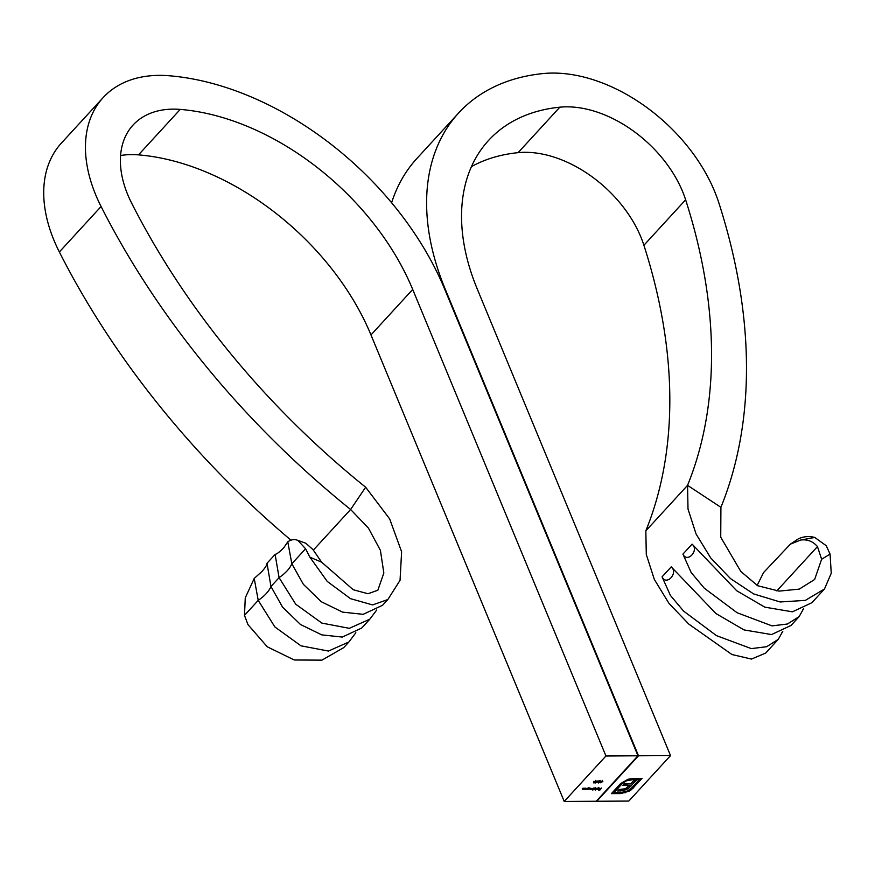 <?xml version="1.0" encoding="UTF-8"?>
<svg xmlns="http://www.w3.org/2000/svg" width="875" height="875" viewBox="0 0 875 875"><rect width="100%" height="100%" fill="white"/><g stroke="black" fill="none" stroke-linecap="round" stroke-linejoin="round"><path stroke-width="1.31" d="M597.155 788.058L595.263 790.114L597.155 788.058M593.545 789.064L592.812 790.136L594.453 788.08L595.58 788.047L595.962 788.802L594.092 789.359M587.223 788.123L586.13 789.578L585.058 789.611L585.648 788.123L585.266 789.436L587.223 788.123M585.889 788.747L584.828 789.042L585.058 789.611L584.959 788.878M584.806 788.134L583.723 789.6L582.652 789.633L583.242 788.145L582.859 789.447L584.806 788.134M583.472 788.769L582.411 789.064L582.652 789.633L582.553 788.889M600.337 782.316L601.825 782.48L600.152 782.48L602.448 780.883L602.853 781.473L601.136 781.517L601.628 781.944L600.688 782.786M602.448 780.883L602.602 781.473M601.07 781.353L601.628 781.944M598.303 781.955L600.25 780.894L600.239 781.944L598.314 783.005L598.073 781.386M600.25 780.894L600.152 781.747M637.962 755.781L596.236 801.259L564.222 801.445L605.948 755.978L637.962 755.781L444.73 289.264A259 170.253 42.5 0 0 169.028 75.742A142.975 93.986 42.5 0 0 103.141 97.606A142.975 93.986 42.5 0 0 101.084 206.511A654.828 430.467 42.5 0 0 350.613 509.491L313.37 550.069M593.917 781.988L595.875 780.927L595.853 781.977L593.939 783.037L593.688 781.419M595.875 780.927L595.777 781.769M597.723 781.966L595.339 782.972L598.106 780.916L598.456 781.473L596.717 781.627L597.723 781.966M598.106 780.916L598.456 781.473L598.227 780.916M596.641 781.452L597.002 782.064M587.136 789.119L589.192 788.08L589.575 788.834L587.705 789.392M593.611 788.08L592.517 789.545L590.1 789.589L590.767 788.102L590.308 789.403L593.611 788.08M591.784 788.933L591.15 789.13M590.209 788.703L590.308 789.403M591.675 788.637L591.73 789.392M599.102 788.736L597.647 788.43L598.97 788.025L598.642 789.261L597.002 789.261L599.102 788.736L598.773 788.036M601.497 788.036L599.911 790.038L598.522 790.048L599.845 789.83L600.414 789.217L599.463 789.02L601.497 788.036M369.819 619.183L361.703 628.031L342.289 637.066L321.792 634.878L300.486 624.498L282.516 607.075L270.966 586.502L266.995 563.281L275.111 554.433L279.081 577.653L295.695 604.166L321.836 623.087L349.322 628.327L369.819 619.183L376.72 610.006M266.995 563.281C267.072 564.867 265.355 567.634 261.855 571.583L254.22 578.419L245.273 597.844L244.475 615.377L258.223 600.392C264.764 595.842 269.019 591.205 270.966 586.502L279.081 577.653C285.622 573.114 289.877 568.477 291.834 563.763L305.583 548.778L297.938 540.466C294.733 538.956 291.353 539.416 287.788 541.833L283.741 547.739C280.066 551.611 277.189 553.842 275.111 554.433M605.948 755.978L412.705 289.45A218.389 143.566 42.5 0 0 180.228 109.408A102.375 67.298 42.5 0 0 133.055 125.059A102.375 67.298 42.5 0 0 131.589 203.033A614.217 403.769 42.5 0 0 365.652 487.222L389.681 518.93L401.614 551.764L400.05 580.311L387.833 599.55L382.561 605.292L363.158 614.327L342.639 612.139L321.3 601.737L303.352 584.303L291.834 563.763L287.788 541.833M365.652 487.222L350.613 509.491L368.452 528.128L380.406 550.342L383.841 572.983L377.858 590.22L368.003 593.731L353.194 589.717L321.628 562.177L309.87 557.156L305.583 548.778M103.141 97.606L61.414 143.073A142.975 93.986 42.5 0 0 59.358 251.978A654.828 430.467 42.5 0 0 290.97 540.181M564.222 801.445L370.978 334.928A218.389 143.566 42.5 0 0 138.512 154.875A102.375 67.298 42.5 0 0 120.597 155.498M254.22 578.419L258.223 600.392L274.859 626.938L300.978 645.827L328.453 651.055L348.95 641.922L343.689 647.653L321.945 660.144L294.252 659.991L267.247 646.789L247.964 624.619L244.475 615.377M387.833 599.55L372.619 604.92L350.514 598.664L327.239 581.416L309.87 557.156M348.95 641.922L355.852 632.745M298.648 540.652L305.791 543.222L312.922 549.522L321.628 562.177M595.634 780.358L595.623 781.408M593.939 781.419L593.884 782.261M595.361 781.408L595.438 780.566M594.114 782.83L595.678 781.134L594.114 782.83L594.103 781.802M595.602 780.948L595.602 781.977M596.531 781.703L596.236 781.058M600.02 780.336L599.998 781.375M598.325 781.386L598.259 782.228M599.747 781.386L599.823 780.533M598.5 782.797L600.053 781.102L598.5 782.797L598.478 781.769M599.977 780.927L599.977 781.944M602.208 780.314L602.613 780.905M601.202 781.572L600.173 781.911M582.411 789.064L582.323 788.32M584.828 789.042L584.73 788.309M588.952 787.511L589.334 788.266M587.552 789.031L586.983 788.736M589.083 788.266L588.777 787.697M587.409 788.277L587.716 788.856M587.562 788.648L587.956 789.414L589.323 788.834L589.017 788.266L587.65 788.845L587.956 789.414M588.952 788.102L589.323 788.834M595.339 787.478L595.733 788.233M593.939 788.998L593.381 788.692M595.47 788.233L595.164 787.653M593.797 788.233L594.103 788.812M593.961 788.616L594.344 789.381L595.711 788.802L595.405 788.222L594.038 788.802L594.344 789.381M595.339 788.058L595.711 788.802M598.741 787.456L599.091 788.2M597.341 788.977L596.772 788.692M598.916 788.922L597.33 788.933L598.839 788.736M597.264 788.747L597.734 789.359M638.498 755.781L596.772 801.259L628.797 801.062L670.523 755.595L638.498 755.781L445.266 289.264A259 170.253 -137.5 0 1 458.653 112.963A259 170.253 -137.5 0 1 543.167 73.555A142.975 93.986 -137.5 0 1 718.856 202.902A654.828 430.467 -137.5 0 1 720.913 507.325L720.738 537.206L740.786 571.419L757.684 585.736L779.056 591.117L799.247 589.116L814.636 579.491L821.625 559.256L830.069 554.116L826.273 545.737L814.767 537.447C809.025 535.959 803.556 536.43 798.361 538.847L790.398 544.141L800.658 540.05C807.319 539.142 812.93 541.319 817.469 546.58L821.625 559.256M629.322 791.098L620.856 793.581L611.384 793.636L620.583 783.617L628.064 779.231L634.2 778.422L633.106 779.614L626.511 780.795L622.278 783.606L614.173 792.433L621.95 792.389L626.992 791.197L631.203 788.408L639.308 779.581L636.989 779.592L628.403 788.528L623.263 790.716L617.684 791.022L619.095 789.48L625.286 788.78L629.278 785.455L622.759 785.487L624.159 783.967L630.678 783.923L635.709 778.411L642.086 778.378L631.291 789.819L624.848 792.323L625.078 792.892M670.523 755.595L477.28 289.078A218.389 143.566 -137.5 0 1 488.578 140.416A218.389 143.566 -137.5 0 1 559.836 107.188A102.375 67.298 -137.5 0 1 685.628 199.795A614.217 403.769 -137.5 0 1 687.553 485.352L720.913 507.325M391.617 202.759A259 170.253 -137.5 0 1 416.927 158.43L458.653 112.963M471.472 166.6A218.389 143.566 -137.5 0 1 518.109 152.655A102.375 67.298 -137.5 0 1 643.902 245.273A614.217 403.769 -137.5 0 1 645.837 530.819L687.553 485.352L688.002 508.998L696.062 533.969L710.719 557.944L730.516 578.616L753.605 593.906L780.139 601.967L805.317 600.392L824.491 588.973L831.25 573.256L830.069 554.116M645.837 530.819L646.286 554.466L654.336 579.436L668.992 603.411L688.789 624.083L731.927 654.522L751.483 659.072L765.68 653.067L778.28 639.33L766.664 646.723L751.297 648.616L716.494 635.644L683.561 611.078L670.403 595.405L662.069 576.855C666.389 586.316 678.639 572.95 671.223 566.869L715.969 613.561L744.023 629.912L771.553 634.561L791.033 625.439L799.148 616.602L787.423 624.017L772.013 625.877L737.089 612.73L704.266 588.175L691.152 572.513L682.927 554.127C687.247 563.577 699.497 550.211 692.092 544.141L736.717 590.745L764.827 607.152L792.411 611.822L811.891 602.711L824.491 588.973M803.458 608.913L799.148 616.602M782.6 631.652L778.28 639.33M817.469 546.58L776.803 590.898M790.398 544.13L763.591 572.545L757.094 585.462M814.767 537.447L800.658 540.05M624.848 792.323L620.616 793.012L620.856 793.581M620.616 793.012L611.909 793.067M633.434 778.422L633.106 779.614M632.866 779.045L631.302 779.056L631.542 779.625M631.302 779.056L626.27 780.227L626.511 780.795M626.27 780.227L622.038 783.037L622.278 783.606M622.038 783.037L613.933 791.864L614.173 792.433M636.989 779.592L636.759 779.023L639.067 779.013L639.308 779.581M636.759 779.023L630.558 786.603M630.317 786.034L628.403 788.528M628.173 787.959L625.734 789.327L625.975 789.895M625.734 789.327L623.033 790.158L623.263 790.716M623.033 790.158L619.992 790.442L620.233 791.011M619.992 790.442L618.209 790.453M623.284 784.919L629.278 785.455M641.331 778.378L632.887 788.397M632.658 787.828L629.081 790.53M101.084 206.511L59.358 251.978M138.512 154.875L180.228 109.408M370.978 334.928L412.705 289.45M518.109 152.655L559.836 107.188M643.902 245.273L685.628 199.795M692.092 544.141L682.927 554.127M671.223 566.869L662.069 576.855M631.05 789.25L631.291 789.819M363.158 614.327L363.748 614.261M593.808 782.688L593.567 782.119M595.995 781.266L595.755 780.697M598.259 781.255L598.019 780.686M596.597 781.922L596.367 781.353M598.183 782.666L597.953 782.097M600.37 781.244L600.141 780.675M602.645 781.222L602.405 780.653M601.048 781.78L600.819 781.211M600.337 782.666L600.108 782.097M582.553 789.348L582.312 788.78M584.959 789.327L584.73 788.758M587.497 789.239L587.267 788.67M589.455 788.441L589.225 787.872M590.034 789.305L589.805 788.736M591.467 789.294L591.237 788.725M593.884 789.195L593.655 788.627M595.842 788.408L595.612 787.839M599.244 788.364L599.014 787.795M597.286 789.195L597.045 788.627M802.769 609.853L803.633 608.705M781.9 632.592L782.764 631.444"/></g></svg>
